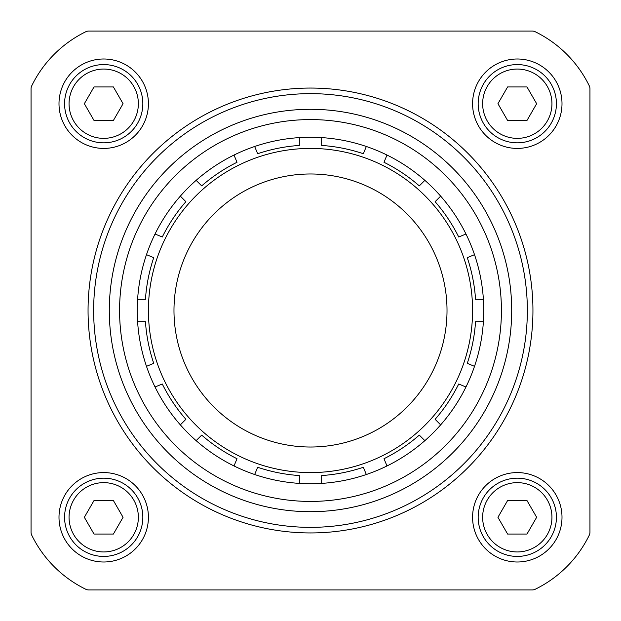<?xml version="1.0" encoding="UTF-8"?>
<svg xmlns="http://www.w3.org/2000/svg" width="621" height="621" viewBox="0 0 621 621"><rect width="100%" height="100%" fill="white"/><g stroke="black" fill="none" stroke-linecap="round" stroke-linejoin="round"><path stroke-width="0.93" d="M299.322 137.606A173.259 173.259 0 0 1 321.678 137.606L321.678 145.446A165.434 165.434 0 0 1 363.339 153.729L366.336 146.486A173.259 173.259 0 0 1 386.992 155.04L383.988 162.283A165.434 165.434 0 0 1 419.307 185.881L424.857 180.338A173.259 173.259 0 0 1 440.662 196.143L435.119 201.693A165.434 165.434 0 0 1 458.717 237.012L465.96 234.008A173.259 173.259 0 0 1 474.514 254.664L467.271 257.661A165.434 165.434 0 0 1 475.554 299.322L483.394 299.322A173.259 173.259 0 0 1 483.394 321.678L475.554 321.678A165.434 165.434 0 0 1 467.271 363.339L474.514 366.336A173.259 173.259 0 0 1 465.96 386.992L458.717 383.988A165.434 165.434 0 0 1 435.119 419.307L440.662 424.857A173.259 173.259 0 0 1 424.857 440.662L419.307 435.119A165.434 165.434 0 0 1 383.988 458.717L386.992 465.96A173.259 173.259 0 0 1 366.336 474.514L363.339 467.271A165.434 165.434 0 0 1 321.678 475.554L321.678 483.394A173.259 173.259 0 0 1 299.322 483.394L299.322 475.554A165.434 165.434 0 0 1 257.661 467.271L254.664 474.514A173.259 173.259 0 0 1 234.008 465.96L237.012 458.717A165.434 165.434 0 0 1 201.693 435.119L196.143 440.662A173.259 173.259 0 0 1 180.338 424.857L185.881 419.307A165.434 165.434 0 0 1 162.283 383.988L155.04 386.992A173.259 173.259 0 0 1 146.486 366.336L153.729 363.339A165.434 165.434 0 0 1 145.446 321.678L137.606 321.678A173.259 173.259 0 0 1 137.606 299.322L145.446 299.322A165.434 165.434 0 0 1 153.729 257.661L146.486 254.664A173.259 173.259 0 0 1 155.04 234.008L162.283 237.012A165.434 165.434 0 0 1 185.881 201.693L180.338 196.143A173.259 173.259 0 0 1 196.143 180.338L201.693 185.881A165.434 165.434 0 0 1 237.012 162.283L234.008 155.04A173.259 173.259 0 0 1 254.664 146.486L257.661 153.729A165.434 165.434 0 0 1 299.322 145.446L299.322 137.606A173.259 173.259 0 0 0 254.664 146.486L254.804 146.835M366.196 146.835L366.336 146.486A173.259 173.259 0 0 0 321.678 137.606M419.307 185.881L424.857 180.338A173.259 173.259 0 0 0 386.992 155.04M465.96 234.008A173.259 173.259 0 0 0 440.662 196.143M483.394 299.322A173.259 173.259 0 0 0 474.514 254.664L474.165 254.804M474.165 366.196L474.514 366.336A173.259 173.259 0 0 0 483.394 321.678M435.119 419.307L440.662 424.857A173.259 173.259 0 0 0 465.96 386.992M386.992 465.96A173.259 173.259 0 0 0 424.857 440.662M321.678 483.394A173.259 173.259 0 0 0 366.336 474.514L366.196 474.165M254.804 474.165L254.664 474.514A173.259 173.259 0 0 0 299.322 483.394M201.693 435.119L196.143 440.662A173.259 173.259 0 0 0 234.008 465.96M155.04 386.992A173.259 173.259 0 0 0 180.338 424.857L185.881 419.307M137.606 321.678A173.259 173.259 0 0 0 146.486 366.336L146.835 366.196M146.835 254.804L146.486 254.664A173.259 173.259 0 0 0 137.606 299.322M185.881 201.693L180.338 196.143A173.259 173.259 0 0 0 155.04 234.008M234.008 155.04A173.259 173.259 0 0 0 196.143 180.338M31.725 85.838A6.707 6.707 0 0 0 31.05 88.772L31.05 532.228A6.707 6.707 0 0 0 31.725 535.162A117.369 117.369 0 0 0 85.838 589.275A6.707 6.707 0 0 0 88.772 589.95L532.228 589.95A6.707 6.707 0 0 0 535.162 589.275A117.369 117.369 0 0 0 589.275 535.162A6.707 6.707 0 0 0 589.95 532.228L589.95 88.772A6.707 6.707 0 0 0 589.275 85.838A117.369 117.369 0 0 0 535.162 31.725A6.707 6.707 0 0 0 532.228 31.05L88.772 31.05A6.707 6.707 0 0 0 85.838 31.725A117.369 117.369 0 0 0 31.725 85.838M103.707 472.581A44.712 44.712 0 0 1 142.426 539.649A44.712 44.712 0 0 1 64.988 539.649A44.712 44.712 0 0 1 103.707 472.581M103.707 58.995A44.712 44.712 0 0 1 142.426 126.063A44.712 44.712 0 0 1 64.988 126.063A44.712 44.712 0 0 1 103.707 58.995M517.293 472.581A44.712 44.712 0 0 1 556.012 539.649A44.712 44.712 0 0 1 478.574 539.649A44.712 44.712 0 0 1 517.293 472.581M517.293 58.995A44.712 44.712 0 0 1 556.012 126.063A44.712 44.712 0 0 1 478.574 126.063A44.712 44.712 0 0 1 517.293 58.995M310.5 173.981A136.519 136.519 0 0 1 428.731 378.756A136.519 136.519 0 0 1 192.269 378.756A136.519 136.519 0 0 1 310.5 173.981M310.5 119.581A190.919 190.919 0 0 1 475.841 405.963A190.919 190.919 0 0 1 145.159 405.963A190.919 190.919 0 0 1 310.5 119.581M310.5 109.296A201.204 201.204 0 0 1 484.745 411.102A201.204 201.204 0 0 1 136.255 411.102A201.204 201.204 0 0 1 310.5 109.296M517.293 64.584A39.123 39.123 0 0 1 551.176 123.269A39.123 39.123 0 0 1 483.41 123.269A39.123 39.123 0 0 1 517.293 64.584A39.123 39.123 0 0 1 551.176 123.269A39.123 39.123 0 0 1 483.41 123.269A39.123 39.123 0 0 1 517.293 64.584M526.973 86.94L507.613 86.94L497.933 103.707L507.613 120.474L526.973 120.474L536.653 103.707L526.973 86.94M517.293 478.17A39.123 39.123 0 0 1 551.176 536.855A39.123 39.123 0 0 1 483.41 536.855A39.123 39.123 0 0 1 517.293 478.17A39.123 39.123 0 0 1 551.176 536.855A39.123 39.123 0 0 1 483.41 536.855A39.123 39.123 0 0 1 517.293 478.17M526.973 500.526L507.613 500.526L497.933 517.293L507.613 534.06L526.973 534.06L536.653 517.293L526.973 500.526M103.707 64.584A39.123 39.123 0 0 1 137.59 123.269A39.123 39.123 0 0 1 69.824 123.269A39.123 39.123 0 0 1 103.707 64.584A39.123 39.123 0 0 1 137.59 123.269A39.123 39.123 0 0 1 69.824 123.269A39.123 39.123 0 0 1 103.707 64.584M113.387 86.94L94.027 86.94L84.347 103.707L94.027 120.474L113.387 120.474L123.067 103.707L113.387 86.94M103.707 478.17A39.123 39.123 0 0 1 137.59 536.855A39.123 39.123 0 0 1 69.824 536.855A39.123 39.123 0 0 1 103.707 478.17A39.123 39.123 0 0 1 137.59 536.855A39.123 39.123 0 0 1 69.824 536.855A39.123 39.123 0 0 1 103.707 478.17M113.387 500.526L94.027 500.526L84.347 517.293L94.027 534.06L113.387 534.06L123.067 517.293L113.387 500.526M31.05 88.772L31.05 532.228M31.725 535.162A117.369 117.369 0 0 0 85.838 589.275M88.772 589.95L532.228 589.95M589.95 532.228L589.95 364.869M589.95 256.131L589.95 88.772M532.228 31.05L88.772 31.05M310.5 532.942A222.442 222.442 0 0 0 503.142 199.279A222.442 222.442 0 0 0 117.858 199.279A222.442 222.442 0 0 0 310.5 532.942M310.5 527.353A216.853 216.853 0 0 0 498.298 202.073A216.853 216.853 0 0 0 122.702 202.073A216.853 216.853 0 0 0 310.5 527.353M310.5 148.419A162.081 162.081 0 0 1 450.869 391.54A162.081 162.081 0 0 1 170.131 391.54A162.081 162.081 0 0 1 310.5 148.419M517.293 69.055A34.652 34.652 0 0 1 547.303 121.033A34.652 34.652 0 0 1 487.283 121.033A34.652 34.652 0 0 1 517.293 69.055M517.293 482.641A34.652 34.652 0 0 1 547.303 534.619A34.652 34.652 0 0 1 487.283 534.619A34.652 34.652 0 0 1 517.293 482.641M103.707 69.055A34.652 34.652 0 0 1 133.717 121.033A34.652 34.652 0 0 1 73.697 121.033A34.652 34.652 0 0 1 103.707 69.055M103.707 482.641A34.652 34.652 0 0 1 133.717 534.619A34.652 34.652 0 0 1 73.697 534.619A34.652 34.652 0 0 1 103.707 482.641"/></g></svg>
